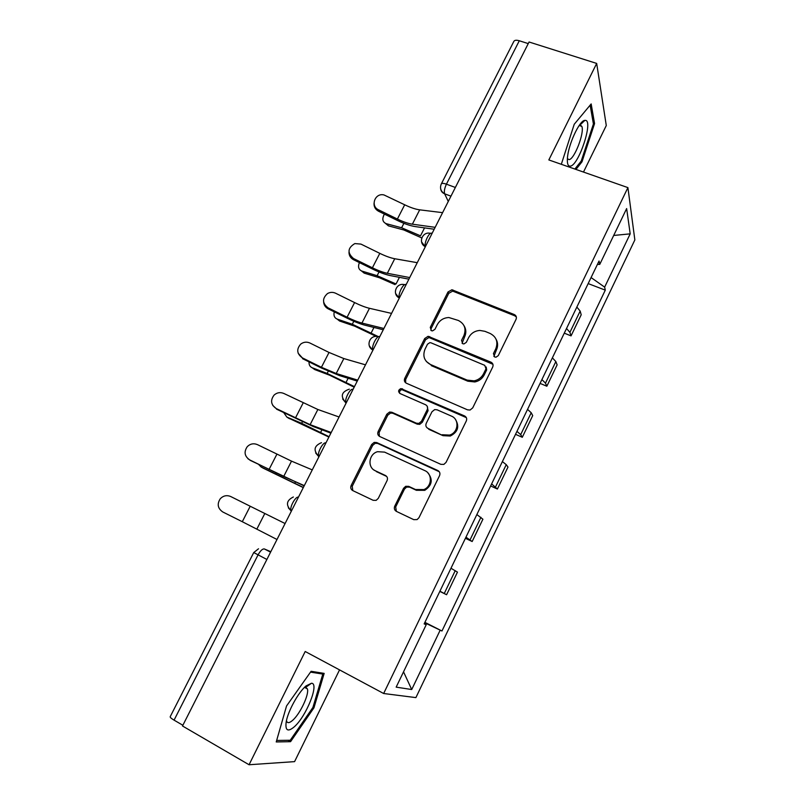 <?xml version="1.0" encoding="UTF-8"?>
<svg xmlns="http://www.w3.org/2000/svg" width="805" height="805" viewBox="0 0 805 805"><rect width="100%" height="100%" fill="white"/><g stroke="black" fill="none" stroke-linecap="round" stroke-linejoin="round"><path stroke-width="1.21" d="M494.693 356.997L496.061 357.178L498.295 355.599L516.055 319.313C516.85 317.17 516.246 315.57 514.244 314.534L451.917 289.76L447.993 291.984L430.273 327.394L431.43 330.704L432.496 330.895L434.942 329.325L437.246 324.717C439.792 320.159 443.666 317.764 448.878 317.532L458.377 320.471C464.616 323.801 466.437 328.873 463.861 335.705L461.547 340.364L462.754 343.725L463.962 343.916L466.316 342.336L468.621 337.677C471.046 333.24 474.799 330.835 479.871 330.442L484.912 331.318L490.064 333.431C496.423 336.812 498.325 341.964 495.749 348.877L493.445 353.586L494.693 356.997M394.732 506.194C393.876 508.448 394.43 510.169 396.392 511.376L413.75 519.648L417.121 519.577L418.962 517.706L439.55 475.654C440.385 473.41 439.812 471.7 437.819 470.523L376.72 442.559L374.204 442.378L371.669 444.491L351.151 485.485C350.286 487.699 350.809 489.39 352.721 490.567L373.148 500.297L376.166 500.348L378.27 498.375L387.084 480.585C387.94 478.361 387.396 476.671 385.454 475.503L375.291 470.754C367.14 467.413 368.801 453.919 377.575 451.696L384.569 452.118L424.788 470.603C432.597 473.753 432.044 486.421 423.893 489.571L415.491 489.521L408.719 486.361L405.68 486.311L403.557 488.303L394.732 506.194L395.698 506.909L396.332 511.336M383.653 693.508L305.196 651.497L249.067 764.75L182.504 725.989L529.066 42.001L596.676 63.424L548.839 159.933L627.91 187.615L383.653 693.508L415.893 697.613L634.853 239.93L627.91 187.615M467.544 409.846L470.09 410.027L472.716 407.873L492.71 367.03C493.515 364.856 492.922 363.226 490.919 362.139L428.119 336.299L424.688 338.543L404.744 378.39C403.919 380.534 404.462 382.144 406.384 383.23L467.544 409.846M466.316 420.945L446.04 462.392L443.857 464.405L440.848 464.344L379.739 436.511C377.827 435.384 377.293 433.734 378.139 431.55L386.823 414.203L389.58 412.039L391.864 412.261L416.386 423.199L418.872 423.39L421.488 421.246L427.224 409.675C428.049 407.491 427.485 405.841 425.543 404.734L400.015 393.524C397.932 391.592 398.234 389.942 400.94 388.584L464.566 415.944C466.558 417.071 467.142 418.741 466.316 420.945M583.484 172.059L606.286 125.53L596.676 63.424M249.067 764.75L294.58 761.631L339.539 669.891M182.876 725.265L174.071 720.143C171.183 718.412 169.905 717.255 170.227 716.651L253.726 552.572M441.371 183.832L513.791 41.498C514.455 40.149 516.297 39.898 519.295 40.763L446.423 184.174C444.541 188.269 443.947 191.479 444.642 193.814L448.274 201.461M528.251 43.601L519.295 40.763M566.529 328.47L569.91 332.354L580.153 311.072L576.843 307.067M580.153 311.072L581.21 314.775L571.057 335.876L564.275 333.159M569.91 332.354L571.057 335.876M540.064 383.401L546.847 386.229L557.13 364.846L555.853 361.566L552.371 357.863M541.906 379.568L545.478 383.14L546.847 386.229M515.522 434.328L522.294 437.286L532.719 415.601L531.22 412.754L527.547 409.363M516.941 431.369L520.694 434.62L522.294 437.286M490.637 485.958L497.41 489.048L507.985 467.061L506.244 464.656L502.38 461.587M491.634 483.896L497.41 489.048M465.411 538.304L472.173 541.524L482.899 519.225L476.862 514.546M465.954 537.177L472.173 541.524M439.832 591.383L446.594 594.734L457.461 572.134L450.981 568.25M439.912 591.202L446.594 594.734M597.39 264.453L599.765 264.382L626.642 208.576L630.194 233.853L604.646 287.133L591.071 277.554M424.708 622.768L441.965 630.999L605.29 290.142L604.646 287.133M440.134 630.265L411.717 689.533L396.161 687.138L426.217 624.73L424.275 623.664M599.765 264.382L599.051 261.011L424.155 623.905L426.217 624.73M575.947 169.422L581.995 161.815L594.563 123.547L591.162 103.936L574.227 124.272L561.316 164.301M290.575 741.677L313.95 707.826L324.163 673.393L311.102 671.3L286.54 705.975L276.226 741.948L290.575 741.677L288.11 740.278M588.163 283.591L605.29 290.142M424.909 622.356L441.965 630.999M630.194 233.853L613.702 235.452M403.536 671.833L411.717 689.533M580.928 161.443L581.995 161.815M593.265 123.115L594.563 123.547M312.964 707.283L313.95 707.826M493.878 356.444L496.383 350.074C498.114 346.291 498.003 342.668 496.051 339.207M464.012 325.683C466.206 329.205 466.407 332.948 464.586 336.933L462.09 343.302M516.357 317.019L514.828 315.832L452.672 291.108L448.757 293.332L431.098 328.631L430.896 330.402M492.912 364.273L428.954 337.516L425.533 339.75L405.66 379.477L405.65 382.798M485.999 368.781L484.751 365.349L431.027 342.829L429.87 342.638L427.505 344.198L425.07 349.088C422.434 355.901 424.205 361.022 430.383 364.464L467.101 380.101L474.135 380.856C478.401 379.95 481.541 377.585 483.553 373.772L485.999 368.781L486.663 369.918L486.19 367M426.328 361.475L430.383 364.464M486.663 369.918L484.228 374.889C482.225 378.702 479.096 381.057 474.849 381.952L467.826 381.208L431.218 365.601M427.193 406.243L428.069 410.681L422.353 422.223L419.747 424.356L417.262 424.165L392.82 413.257L390.546 413.035L387.789 415.189L379.135 432.486L379.376 436.32M466.337 417.624L401.866 389.65C399.944 390.274 399.24 391.512 399.733 393.373M442.217 434.73L449.522 435.092C458.417 432.688 459.695 419.254 451.384 416.084L437.085 409.805L434.68 409.604L431.973 411.768L426.237 423.36C425.402 425.553 425.966 427.224 427.928 428.351L443.032 435.666L450.307 436.028C457.954 432.033 459.675 426.509 455.459 419.465M427.203 427.918L427.928 428.351M443.032 435.666L428.783 429.307M427.858 472.837C433.181 479.508 432.144 485.345 424.768 490.336L416.386 490.295L409.634 487.146L406.616 487.095L404.492 489.078L395.698 506.909M373.902 469.959L375.291 470.754M386.652 476.419L376.307 471.579M439.258 471.72L377.726 443.464L375.221 443.283L372.685 445.386L352.238 486.26L352.811 490.607M421.74 237.938L403.818 229.968L388.443 225.863L385.515 223.428M384.418 214.1C381.842 218.799 382.445 221.989 386.209 223.669L401.615 227.775L420.512 235.825L424.547 227.885M442.599 212.651L419.687 209.833C415.461 209.26 410.459 207.579 404.694 204.792L384.015 194.961C374.979 192.576 370.048 206.13 378.612 209.864L378.551 211.242C375.311 209.431 373.802 206.734 374.053 203.142M435.163 227.332L412.371 224.182C408.165 223.549 403.164 221.838 397.388 219.051L378.612 209.864M378.551 211.242L397.257 220.389C404.211 223.75 410.238 225.823 415.33 226.597L434.197 229.234M395.003 284.588L379.417 277.755L364.182 273.137L361.485 270.953M359.392 262.591C357.752 266.807 358.577 269.635 361.858 271.074L377.122 275.692L396.04 283.974L399.421 277.333M376.267 336.44L354.683 326.166L339.599 321.024L337.164 319.102M334.256 311.837C333.421 315.469 334.407 317.895 337.194 319.102L352.298 324.244L378.169 336.53M585.074 120.368L584.863 120.388C579.499 120.187 568.038 145.121 567.414 158.414C567.092 163.737 568.018 166.313 570.182 166.142C578.674 166.031 594.01 119.351 585.074 120.368M567.394 158.635L568.984 159.611C574.207 159.752 584.702 132.694 581.834 126.375L580.214 124.976L579.379 125.198M590.125 105.183L593.416 123.95L581.24 161.04L574.871 169.04M306.081 685.89C298.403 692.179 287.777 711.449 286.157 722.145C285.141 730.588 287.798 732.188 294.127 726.945C306.262 716.581 319.605 683.143 311.495 683.254L306.081 685.89M286.53 720.968C287.345 723.363 289.367 723.172 292.597 720.364C300.084 714.015 309.362 694.292 307.409 688.919L305.749 687.269L304.36 687.52M310.519 672.125L322.795 674.067L312.914 707.444L290.243 740.248L276.658 740.459M320.45 672.799L322.795 674.067M417.252 262.682L394.742 258.737C390.586 257.962 385.605 256.171 379.809 253.354L360.952 244.106L354.844 243.573C347.599 247.95 347.156 252.941 353.516 258.526L353.556 259.723C350.547 258.083 349.018 255.588 348.988 252.237M409.715 277.564L387.326 273.287C383.19 272.452 378.219 270.621 372.403 267.793L353.516 258.526M353.556 259.723L372.373 268.961C379.366 272.362 385.364 274.575 390.375 275.592L408.9 279.164M391.552 313.407L369.465 308.305C365.379 307.329 360.419 305.417 354.592 302.569L335.625 293.241C332.857 291.984 330.141 292.094 327.484 293.563C322.06 298.544 322.262 303.314 328.088 307.852L328.219 308.858C325.522 307.43 324.002 305.216 323.66 302.237M383.905 328.49L361.948 323.057C357.883 322.01 352.932 320.068 347.086 317.21L328.088 307.852M328.219 308.858L347.146 318.186C354.19 321.618 360.157 323.972 365.078 325.24L383.261 329.778M354.17 387.185L329.627 375.221L314.695 369.555L312.773 368.177M309.04 361.878C308.879 364.806 309.935 366.768 312.199 367.764L327.142 373.44L354.452 386.642M328.903 437.065L288.16 417.896M283.823 412.774L286.872 417.081L301.654 423.299L329.074 436.702M303.294 487.609L263.305 468.218M258.818 464.646L261.202 467.051L303.364 487.458M365.49 364.836L343.836 358.557L329.024 352.449L309.945 343.031C306.695 341.602 303.636 341.944 300.778 344.057C296.3 349.209 296.803 353.798 302.308 357.843L298.182 353.264M357.742 380.141L336.208 373.5L321.426 367.291L302.308 357.843M302.539 358.668L321.587 368.076L339.428 375.573L357.259 381.087M339.066 416.99L317.854 409.493L283.913 393.504C280.341 391.975 277.081 392.488 274.133 395.044C270.198 400.256 270.872 404.744 276.165 408.527L272.784 405.458M331.207 432.506L310.126 424.648L276.165 408.527M276.518 409.151L313.437 426.6L330.895 433.13M312.27 469.889L291.521 461.134L257.53 444.672C253.726 443.072 250.325 443.716 247.326 446.594C243.724 451.847 244.509 456.284 249.681 459.897L247.93 458.739M304.29 485.626L283.682 476.5L249.681 459.897M250.124 460.319L304.159 485.898M230.773 496.554C226.799 494.894 223.297 495.639 220.258 498.778C216.877 504.071 217.732 508.478 222.814 511.99L242.295 521.71L250.214 506.244L230.773 496.554M285.081 523.532L250.214 506.244M277 539.501L242.295 521.71M270.812 551.697L264.352 548.96C262.5 548.688 260.387 550.69 258.023 554.947L174.071 720.143M270.591 552.139L264.352 548.96M455.368 187.464L446.423 184.174C443.434 183.138 441.704 183.107 441.241 184.083C439.661 188.169 440.798 191.409 444.642 193.814L450.961 196.158L444.652 193.834C442.307 192.868 440.969 191.167 440.647 188.732M470.1 539.773L480.927 517.283M495.578 486.834L506.244 464.656M520.694 434.62L531.22 412.754M545.478 383.14L555.853 361.566M444.269 593.456L455.238 570.654M431.983 233.611C429.92 230.592 423.722 242.798 425.392 246.612M425.282 246.833L421.568 241.913M406.022 284.839C403.768 282.163 397.499 294.499 399.34 298.001L399.34 298.001C391.794 294.389 396.141 282.575 404.231 284.608M379.698 336.802C377.314 334.518 371.055 346.532 372.846 349.984L372.926 350.165M353.003 389.489C350.477 387.608 344.238 399.33 345.959 402.731L346.13 403.053M325.914 442.951C323.268 441.442 317.019 452.913 318.689 456.254L318.951 456.707M298.444 497.178C295.656 496.041 289.408 507.301 291.018 510.571L291.37 511.135M399.25 298.212L395.607 293.483M372.846 350.326L369.304 345.828M346.07 403.174L342.658 398.988M318.911 456.787L315.671 452.994M291.35 511.175L288.351 507.844M266.878 559.475L253.736 552.552L258.526 548.779M496.383 350.074L495.749 348.877M462.291 341.572L461.547 340.364M464.586 336.933L463.861 335.705M431.098 328.631L430.273 327.394M448.757 293.332L447.993 291.984M453.738 291.36L452.984 290.011M514.828 315.832L514.244 314.534M494.089 354.774L493.445 353.586M405.66 379.477L404.744 378.39M425.533 339.75L424.688 338.543M430.534 337.798L429.699 336.581M491.573 363.297L490.919 362.139M467.826 381.208L467.101 380.101M484.228 374.889L483.553 373.772M379.135 432.486L378.139 431.55M387.789 415.189L386.823 414.203M392.82 413.257L391.864 412.261M417.262 424.165L416.386 423.199M422.353 422.223L421.488 421.246M428.069 410.681L427.224 409.675M403.315 389.821L402.399 388.755M465.3 416.94L464.566 415.944M404.492 489.078L403.557 488.303M409.634 487.146L408.719 486.361M416.386 490.295L415.491 489.521M386.44 476.308L385.454 475.503M352.238 486.26L351.151 485.485M372.685 445.386L371.669 444.491M377.726 443.464L376.72 442.559M438.645 471.358L437.819 470.523M386.209 223.669L388.443 225.863M403.889 223.327L401.615 227.775M412.371 224.182L419.687 209.833M397.388 219.051L404.694 204.792M361.858 271.074L364.182 273.137M379.024 271.969L377.122 275.692M337.194 319.102L339.599 321.024M353.828 321.265L352.298 324.244M373.953 327.454L371.256 332.777M387.326 273.287L394.742 258.737M372.403 267.793L379.809 253.354M361.948 323.057L369.465 308.305M347.086 317.21L354.592 302.569M312.199 367.764L314.695 369.555M328.279 371.226L327.142 373.44M348.132 378.27L346.13 382.224M286.872 417.081L289.468 418.721M302.388 421.87L301.654 423.299M321.96 429.79L320.662 432.335M261.202 467.051L263.899 468.54M276.135 473.209L275.823 473.833M295.415 482.024L294.851 483.131M336.208 373.5L343.836 358.557M321.426 367.291L329.024 352.449M310.126 424.648L317.854 409.493M295.405 418.057L303.113 403.013M283.682 476.5L291.521 461.134M269.031 469.526L276.85 454.272M256.865 529.076L264.815 513.499M430.564 233.4C422.424 230.975 417.674 243.019 425.352 246.702M372.987 350.044L372.846 349.984C365.842 346.502 369.193 335.484 376.911 336.46M346.231 402.852L345.959 402.731C340.163 396.452 341.29 391.924 349.33 389.157M319.082 456.435L318.689 456.254C313.095 450.347 314.031 445.819 321.477 442.67M291.531 510.823L291.018 510.571C285.624 504.956 286.409 500.428 293.362 496.987M452.672 291.108L451.917 289.76M428.954 337.516L428.119 336.299M474.849 381.952L474.135 380.856M390.546 413.035L389.58 412.039M419.747 424.356L418.872 423.39M401.866 389.65L400.94 388.584M450.307 436.028L449.522 435.092M406.616 487.095L405.68 486.311M424.768 490.336L423.893 489.571M375.221 443.283L374.204 442.378M580.063 124.986L584.863 120.388M579.187 125.479L581.834 126.375M304.642 687.41L307.409 688.919M305.749 687.269L311.495 683.254"/></g></svg>
